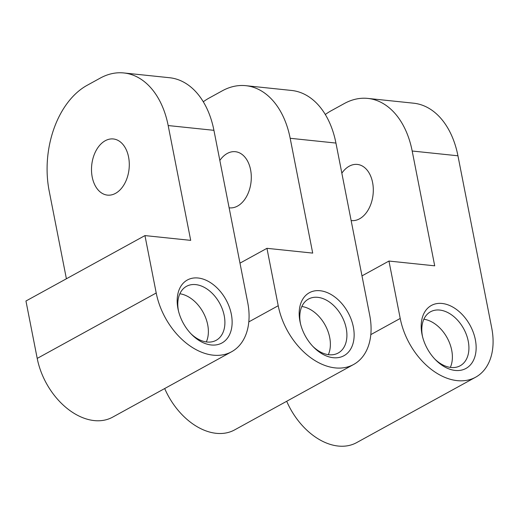 <?xml version="1.0" encoding="UTF-8"?>
<svg xmlns="http://www.w3.org/2000/svg" width="519" height="519" viewBox="0 0 519 519"><rect width="100%" height="100%" fill="white"/><g stroke="black" fill="none" stroke-linecap="round" stroke-linejoin="round"><path stroke-width="0.78" d="M66.4 278.768L49.175 190.973A82.119 54.605 96 0 1 87.049 85.356L100.271 78.09A82.119 54.605 96 0 1 123.807 72.952A82.119 54.605 96 0 1 168.175 125.553L190.7 240.362L144.95 235.587L25.95 301.007L37.212 358.408A61.592 41.767 61.2 0 0 94.224 420.585A61.592 41.767 61.2 0 0 112.636 417.153L231.63 351.739A61.592 41.767 -118.8 0 1 213.225 355.171A61.592 41.767 -118.8 0 1 156.213 292.995L144.95 235.587M178.536 311.231A30.796 20.883 -118.8 0 1 186.516 286.319A30.796 20.883 -118.8 0 1 219.647 303.245A30.796 20.883 -118.8 0 1 216.183 340.295A30.796 20.883 -118.8 0 1 206.977 342.008A30.796 20.883 -118.8 0 1 190.875 333.685M211.227 344.973A35.928 24.367 61.2 0 0 231.24 313.781A35.928 24.367 61.2 0 0 197.298 277.937A35.928 24.367 61.2 0 0 178.283 310.187A35.928 24.367 61.2 0 0 191.621 334.45A35.928 24.367 61.2 0 0 211.227 344.973M206.322 341.93A30.796 20.883 61.2 0 0 203.124 312.328A30.796 20.883 61.2 0 0 179.846 293.767M168.175 125.553L213.925 130.327L247.712 302.538A61.592 41.767 -118.8 0 1 231.63 351.739M128.576 157.043A28.227 18.775 -84 0 0 113.33 138.962A28.227 18.775 -84 0 0 91.727 165.094A28.227 18.775 -84 0 0 107.465 195.118A28.227 18.775 -84 0 0 128.576 157.043M213.925 130.327A82.119 54.605 -84 0 0 169.564 77.727L123.807 72.952M164.685 388.543A61.592 41.767 61.2 0 0 216.235 433.32A61.592 41.767 61.2 0 0 234.64 429.888L353.64 364.474A61.592 41.767 -118.8 0 1 335.229 367.9A61.592 41.767 -118.8 0 1 278.216 305.723L266.954 248.322L239.986 263.146M300.54 323.96A30.796 20.883 -118.8 0 1 308.52 299.048A30.796 20.883 -118.8 0 1 341.658 315.974A30.796 20.883 -118.8 0 1 338.187 353.024A30.796 20.883 -118.8 0 1 328.988 354.736A30.796 20.883 -118.8 0 1 312.886 346.413M333.23 357.708A35.928 24.367 61.2 0 0 353.251 326.509A35.928 24.367 61.2 0 0 319.308 290.666A35.928 24.367 61.2 0 0 300.287 322.922A35.928 24.367 61.2 0 0 313.625 347.185A35.928 24.367 61.2 0 0 333.23 357.708M328.326 354.659A30.796 20.883 61.2 0 0 325.128 325.063A30.796 20.883 61.2 0 0 301.85 306.502M203.292 101.782A82.119 54.605 96 0 1 209.053 98.091L222.275 90.825A82.119 54.605 96 0 1 245.818 85.68A82.119 54.605 96 0 1 290.179 138.288L312.704 253.097L266.954 248.322M290.179 138.288L335.936 143.062L369.716 315.273A61.592 41.767 -118.8 0 1 353.64 364.474M229.126 207.808A28.227 18.775 -84 0 0 229.476 207.847A28.227 18.775 -84 0 0 250.586 169.778A28.227 18.775 -84 0 0 235.334 151.697A28.227 18.775 -84 0 0 219.835 160.449M335.936 143.062A82.119 54.605 -84 0 0 291.568 90.455L245.818 85.68M286.689 401.271A61.592 41.767 61.2 0 0 338.239 446.048A61.592 41.767 61.2 0 0 356.644 442.616L475.644 377.203A61.592 41.767 -118.8 0 1 457.233 380.635A61.592 41.767 -118.8 0 1 400.22 318.452L388.958 261.051L361.99 275.874M422.544 336.688A30.796 20.883 -118.8 0 1 430.523 311.783A30.796 20.883 -118.8 0 1 463.662 328.709A30.796 20.883 -118.8 0 1 460.197 365.759A30.796 20.883 -118.8 0 1 450.992 367.471A30.796 20.883 -118.8 0 1 434.89 359.142M455.234 370.436A35.928 24.367 61.2 0 0 475.255 339.244A35.928 24.367 61.2 0 0 441.312 303.401A35.928 24.367 61.2 0 0 422.291 335.65A35.928 24.367 61.2 0 0 435.629 359.914A35.928 24.367 61.2 0 0 455.234 370.436M450.33 367.394A30.796 20.883 61.2 0 0 447.131 337.791A30.796 20.883 61.2 0 0 423.861 319.23M325.296 114.511A82.119 54.605 96 0 1 331.057 110.819L344.285 103.553A82.119 54.605 96 0 1 367.822 98.415A82.119 54.605 96 0 1 412.183 151.016L434.708 265.825L388.958 261.051M412.183 151.016L457.94 155.791L491.727 328.002A61.592 41.767 -118.8 0 1 475.644 377.203M351.136 220.536A28.227 18.775 -84 0 0 351.48 220.581A28.227 18.775 -84 0 0 372.59 182.506A28.227 18.775 -84 0 0 357.338 164.426A28.227 18.775 -84 0 0 341.839 173.177M457.94 155.791A82.119 54.605 -84 0 0 413.572 103.19L367.822 98.415M156.213 292.995L37.212 358.408M278.216 305.723L248.809 321.89M400.22 318.452L370.813 334.619"/></g></svg>
